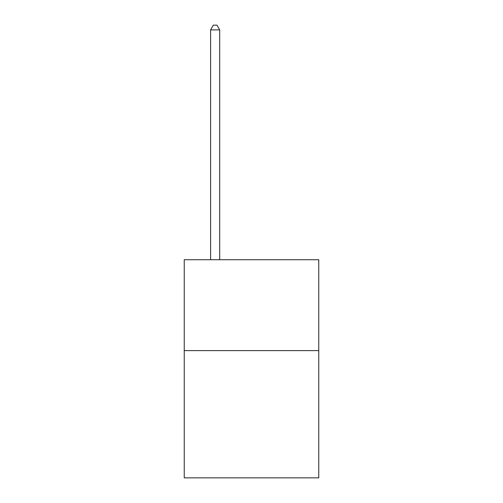 <?xml version="1.0" encoding="UTF-8"?>
<svg xmlns="http://www.w3.org/2000/svg" width="503" height="503" viewBox="0 0 503 503"><rect width="100%" height="100%" fill="white"/><g stroke="black" fill="none" stroke-linecap="round" stroke-linejoin="round"><path stroke-width="0.75" d="M318.757 350.604L318.757 477.85L184.243 477.85L184.243 259.718L318.757 259.718L318.757 350.604L184.243 350.604M219.692 259.718L219.692 29.878L210.6 29.878L210.6 259.718M210.6 29.878L213.329 25.15L216.963 25.15L219.692 29.878"/></g></svg>
